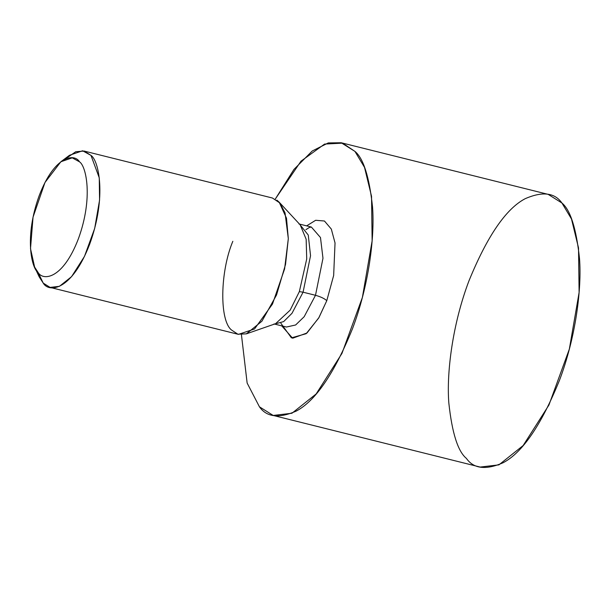 <?xml version="1.0" encoding="UTF-8"?>
<svg xmlns="http://www.w3.org/2000/svg" width="610" height="610" viewBox="0 0 610 610"><rect width="100%" height="100%" fill="white"/><g stroke="black" fill="none" stroke-linecap="round" stroke-linejoin="round"><path stroke-width="0.91" d="M466.421 458.415C457.919 451.469 452.056 432.993 448.83 402.996C446.444 372.71 452.551 324.07 468.938 280.913C487.199 236.177 505.957 208.757 525.225 198.669C542.458 191.197 554.688 192.646 561.917 203C570.411 209.954 576.275 228.43 579.5 258.419C581.887 288.713 575.779 337.353 559.393 380.51C541.131 425.246 522.374 452.666 503.105 462.754C485.873 470.226 473.642 468.777 466.421 458.415M259.441 406.809L247.141 383.057L241.438 334.73L247.141 383.057L259.441 406.809C266.661 417.164 278.892 418.612 296.125 411.14C315.393 401.052 334.158 373.633 352.412 328.897C368.798 285.739 374.906 237.099 372.519 206.813C369.294 176.816 363.43 158.341 354.936 151.394L364.513 167.376L371.536 196.298L372.13 240.866L362.378 297.466L341.958 353.404L316.163 393.938L291.938 413.252L273.188 415.448L259.441 406.809M275.255 199.112L293.936 169.443L312.259 150.983L328.279 142.923L341.188 142.748L354.936 151.394L342.599 143.144L324.573 144.074L300.989 161.185L275.255 199.112M273.188 415.448L480.169 467.062L498.919 464.866L523.144 445.544L548.939 405.017L569.351 349.072L579.111 292.472L578.516 247.904L571.494 218.99L561.917 203L548.169 194.361L341.188 142.748M280.92 323.308L291.42 337.871L306.167 333.693L318.679 318.046L326.785 300.677L333.655 275.484L335.035 242.955L331.321 229.078L324.451 221.011L315.652 220.279L306.655 225.86L315.652 220.279L324.451 221.011L331.321 229.078L335.035 242.955L333.655 275.484L326.785 300.677L318.977 317.528L306.998 332.991L292.64 338.23L281.721 325.854M326.785 300.677C324.436 298.542 320.677 296.75 315.492 295.293L304.176 316.712L295.629 324.985L286.441 327.029L295.629 324.985L304.176 316.712L315.492 295.293C320.677 296.75 324.436 298.542 326.785 300.677M298.953 223.946L311.375 227.042L320.479 237.534L322.98 258.259L315.492 295.293L322.98 258.259L320.479 237.534L311.375 227.042L309.4 227.431L305.877 229.673M303.071 292.198L291.999 313.296L283.642 321.607L274.576 324.055L283.642 321.607L291.999 313.296L303.071 292.198L315.492 295.293L303.071 292.198L310.543 255.697L308.271 235.063L299.502 224.099L308.271 235.063L310.543 255.697L303.071 292.198L299.35 291.611L290.154 310.162L275.545 323.719L290.154 310.162L299.35 291.611L303.071 292.198M300.196 224.846L306.151 239.234L306.723 258.975L299.35 291.611L306.723 258.975L306.151 239.234L300.196 224.846L279.182 202.2L286.494 218.189L288.316 238.655L285.541 264.382L276.528 295.004L261.919 321.211L246.356 333.853L237.869 334.211L231.571 330.048C219.31 320.585 220.004 271.778 232.829 241.301M276.864 200.118L279.182 202.2M65.011 159.218L75.716 151.745L84.088 151.051L90.966 155.375L99.262 177.83L99.567 200.11L94.687 228.414L84.477 256.383L71.576 276.65L59.467 286.311L50.089 287.409L43.218 283.086L38.117 272.51C43.02 281.042 62.83 279.41 78.408 238.746C93.46 197.487 86.063 165.912 79.506 161.825C74.603 153.293 54.793 154.925 39.215 195.589C24.164 236.84 31.56 268.415 38.117 272.51L34.617 267.073L30.508 248.659L33.047 217.122L44.995 182.459L60.886 161.742L72.239 157.845L79.506 161.825C86.063 165.912 93.46 197.487 78.408 238.746C62.83 279.41 43.02 281.042 38.117 272.51L43.218 283.086L37.073 271.236M50.089 287.409L238.441 334.371L254.523 328.981L272.479 304.062L284.596 268.934L288.316 238.655L285.038 212.867L279.937 203.061L272.441 198.021L84.088 151.051M34.617 267.073L39.177 276.818L43.218 283.086C48.869 292.937 71.728 291.054 89.7 244.13C107.063 196.527 98.538 160.095 90.966 155.375L82.586 150.777L69.487 155.283L60.886 161.742M274.02 323.933L286.441 327.029M275.545 323.719L246.356 333.853"/></g></svg>
